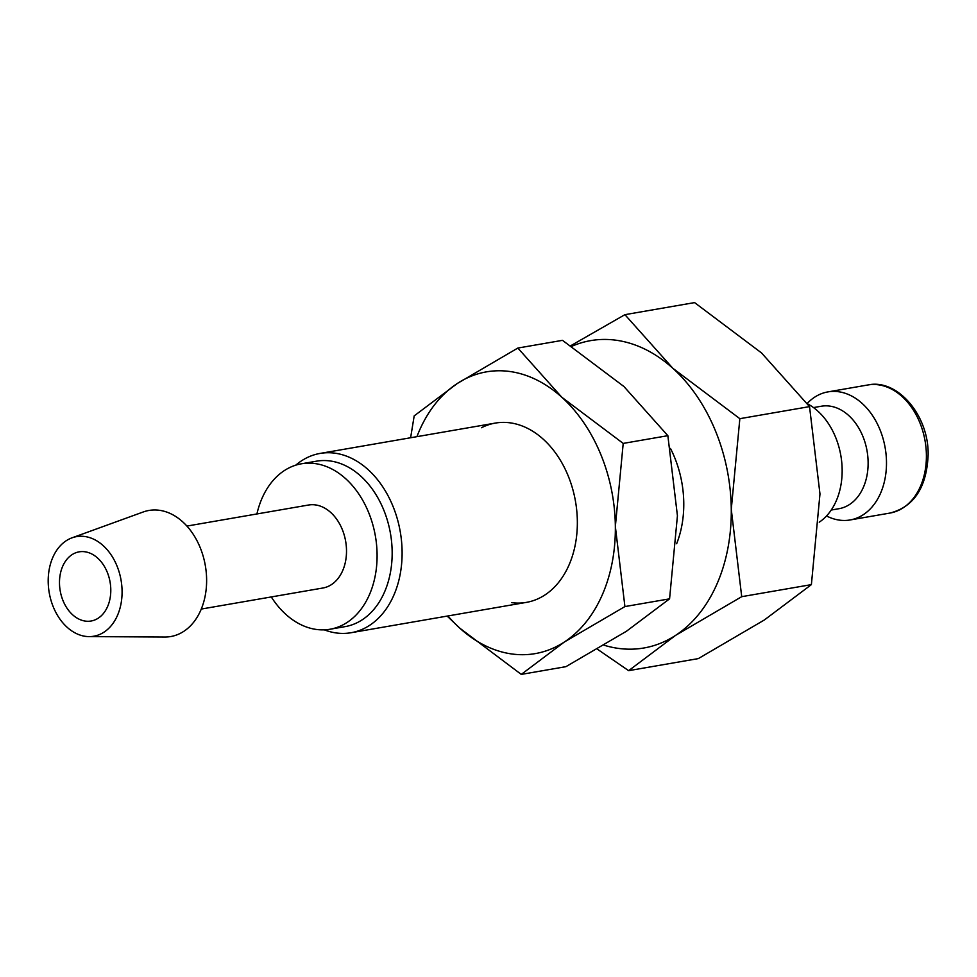 <?xml version="1.0" encoding="UTF-8"?>
<svg xmlns="http://www.w3.org/2000/svg" width="977" height="977" viewBox="0 0 977 977"><rect width="100%" height="100%" fill="white"/><g stroke="black" fill="none" stroke-linecap="round" stroke-linejoin="round"><path stroke-width="1.47" d="M831.232 510.043L838.987 508.699A51.989 37.505 -99.8 0 0 867.832 456.76A51.989 37.505 -99.8 0 0 829.583 406.078A51.989 37.505 -99.8 0 0 821.254 406.237L813.499 407.58M826.542 515.954A64.995 46.884 -99.8 0 0 839.658 520.155A64.995 46.884 -99.8 0 0 850.075 519.972A64.995 46.884 -99.8 0 0 886.127 455.05A64.995 46.884 -99.8 0 0 838.315 391.704A64.995 46.884 -99.8 0 0 827.898 391.899A64.995 46.884 -99.8 0 0 807.222 403.452M597.313 649.143L628.638 670.662L675.669 635.319L741.714 596.678L731.272 509.322L739.845 418.681L672.872 368.317L624.914 314.667L570.715 345.748M604.018 645.199A155.978 112.526 -99.8 0 0 618.881 648.459A155.978 112.526 -99.8 0 0 675.669 635.319A155.978 112.526 -99.8 0 0 731.272 509.322A155.978 112.526 -99.8 0 0 672.872 368.317A155.978 112.526 -99.8 0 0 615.657 340.167A155.978 112.526 -99.8 0 0 571.63 346.371M89.09 636.613L164.857 637.028A63.981 46.151 -99.8 0 0 206.538 576.711A63.981 46.151 -99.8 0 0 159.19 510.263A63.981 46.151 -99.8 0 0 143.204 511.985L71.993 537.838A50.535 36.454 -99.8 0 0 48.85 590.328A50.535 36.454 -99.8 0 0 85.658 636.381A50.535 36.454 -99.8 0 0 89.09 636.613A50.535 36.454 -99.8 0 0 122.015 588.972A50.535 36.454 -99.8 0 0 84.608 536.483A50.535 36.454 -99.8 0 0 71.993 537.838M201.274 609.062L322.911 588.007A42.109 30.385 -99.8 0 0 346.273 545.948A42.109 30.385 -99.8 0 0 315.29 504.889A42.109 30.385 -99.8 0 0 308.537 505.024L186.9 526.078M271.288 596.947A83.949 60.562 -99.8 0 0 316.597 629.481A83.949 60.562 -99.8 0 0 330.043 629.237L345.125 626.623A83.949 60.562 -99.8 0 0 391.692 542.772A83.949 60.562 -99.8 0 0 329.933 460.936A83.949 60.562 -99.8 0 0 316.487 461.181L301.404 463.794A83.949 60.562 -99.8 0 0 256.914 513.951M330.043 629.237A83.949 60.562 -99.8 0 0 376.621 545.386A83.949 60.562 -99.8 0 0 314.863 463.55A83.949 60.562 -99.8 0 0 301.404 463.794M324.279 629.835A90.983 65.642 -99.8 0 0 336.54 632.998A90.983 65.642 -99.8 0 0 351.122 632.717A90.983 65.642 -99.8 0 0 401.596 541.844A90.983 65.642 -99.8 0 0 334.659 453.145A90.983 65.642 -99.8 0 0 320.077 453.426A90.983 65.642 -99.8 0 0 295.762 465.162M85.5 621.116A35.099 25.317 80.2 0 1 59.682 586.908A35.099 25.317 80.2 0 1 79.149 551.846A35.099 25.317 80.2 0 1 84.767 551.749A35.099 25.317 80.2 0 1 110.596 585.956A35.099 25.317 80.2 0 1 91.117 621.006A35.099 25.317 80.2 0 1 85.5 621.116M670.466 448.443A90.983 65.642 80.2 0 1 676.646 543.725M624.914 314.667L694.586 302.601L761.559 352.966L809.53 406.615L819.972 493.971L811.386 584.625L764.356 619.968L698.311 658.608L628.638 670.662M811.386 584.625L741.714 596.678M809.53 406.615L739.845 418.681M819.251 522.182A64.995 46.884 -99.8 0 0 841.722 462.036A64.995 46.884 -99.8 0 0 807.466 403.782M511.777 602.662A90.983 65.642 -99.8 0 0 577.346 521.498A90.983 65.642 -99.8 0 0 509.896 422.809A90.983 65.642 -99.8 0 0 481.502 427.731M447.173 616.096L459.862 628.223L521.266 674.399L564.376 641.987L624.914 606.57L615.351 526.505L623.204 443.411L561.812 397.248L517.847 348.056L457.309 383.485L414.187 415.884L410.621 437.745M447.954 615.962A142.972 103.147 -99.8 0 0 459.862 628.223A142.972 103.147 -99.8 0 0 512.314 654.04A142.972 103.147 -99.8 0 0 564.376 641.987A142.972 103.147 -99.8 0 0 615.351 526.505A142.972 103.147 -99.8 0 0 561.812 397.248A142.972 103.147 -99.8 0 0 509.359 371.431A142.972 103.147 -99.8 0 0 457.309 383.485A142.972 103.147 -99.8 0 0 416.923 436.658M517.847 348.056L562.496 340.338L623.9 386.501L667.865 435.681L677.427 515.758L669.575 598.84L626.465 631.24L565.915 666.668L521.266 674.399M669.575 598.84L624.914 606.57M667.865 435.681L623.204 443.411M867.808 384.987C896.947 378.404 928.748 414.785 928.15 454.586C926.782 487.328 914.057 506.819 889.986 513.059A64.995 46.884 -99.8 0 0 926.404 455.282A64.995 46.884 -99.8 0 0 878.225 384.791A64.995 46.884 -99.8 0 0 867.808 384.987L827.898 391.899M495.315 423.09L320.077 453.426M526.359 602.382L351.122 632.717M889.986 513.059L850.075 519.972"/></g></svg>
